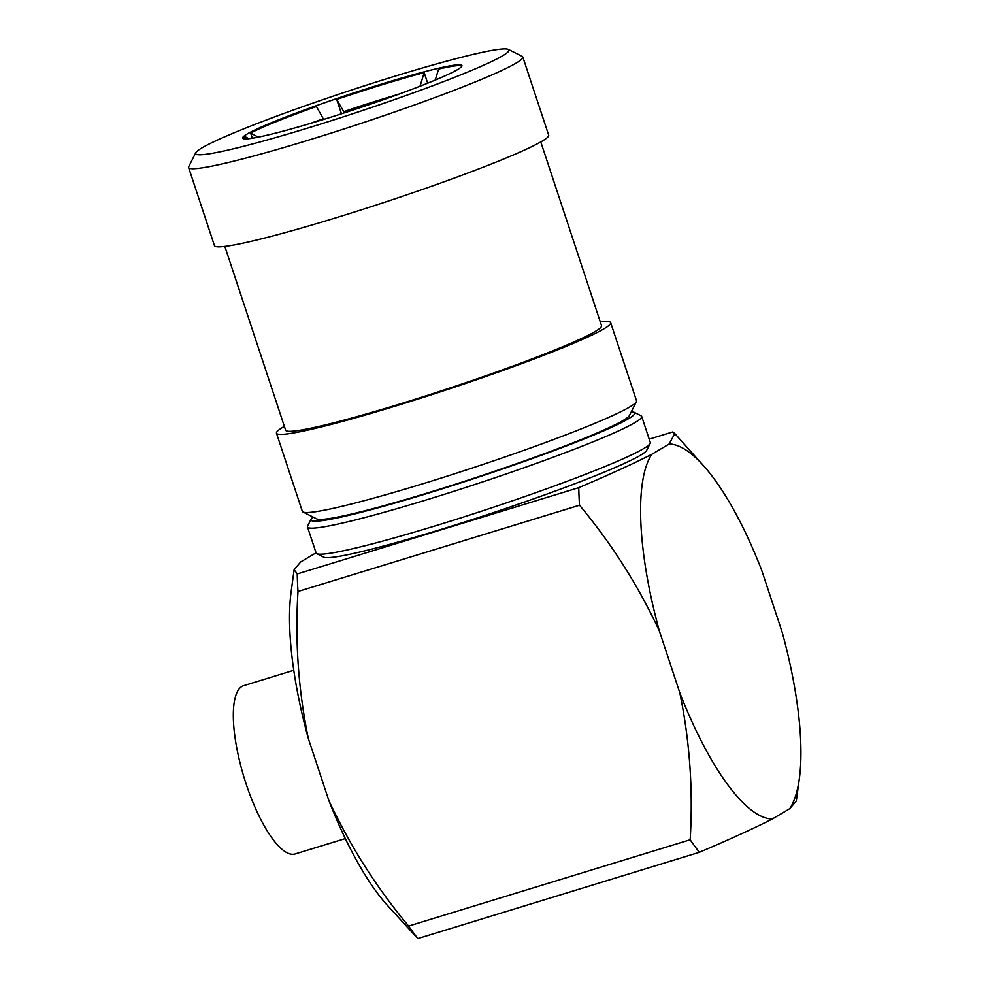 <?xml version="1.0" encoding="UTF-8"?>
<svg xmlns="http://www.w3.org/2000/svg" width="988" height="988" viewBox="0 0 988 988"><rect width="100%" height="100%" fill="white"/><g stroke="black" fill="none" stroke-linecap="round" stroke-linejoin="round"><path stroke-width="1.48" d="M341.478 113.805L336.723 99.455A115.497 8.027 -18.3 0 1 383.233 84.412A115.497 8.027 -18.3 0 1 424.185 72.655L427.668 83.177M323.644 119.425L316.432 106.519A115.497 8.027 -18.3 0 0 250.631 133.022L252.348 138.197M248.828 138.678L244.777 136.48A115.497 8.027 -18.3 0 0 242.887 138.456M382.974 83.634A115.497 8.027 -18.3 0 0 242.616 138.11A115.497 8.027 -18.3 0 0 321.582 120.054A115.497 8.027 -18.3 0 0 461.939 65.579A115.497 8.027 -18.3 0 0 382.974 83.634M313.073 517.045A170.504 11.856 -18.3 0 0 311.121 519.108A170.504 11.856 -18.3 0 0 427.557 493.383A170.504 11.856 -18.3 0 0 634.098 412.305A170.504 11.856 -18.3 0 0 631.307 411.798M634.098 412.305L641.027 415.763A176 12.239 161.7 0 1 641.694 416.442A176 12.239 161.7 0 1 427.816 499.459A176 12.239 161.7 0 1 307.49 526.962A176 12.239 161.7 0 1 307.626 526.024L311.121 519.108M307.49 526.962L316.111 553.008A176 12.239 -18.3 0 0 316.778 553.688A176 12.239 -18.3 0 0 436.437 525.505A176 12.239 -18.3 0 0 650.166 443.427A176 12.239 -18.3 0 0 650.314 442.488L641.694 416.442M650.166 443.427L646.671 450.33A170.504 11.856 161.7 0 1 439.623 529.84A170.504 11.856 161.7 0 1 323.706 557.146L316.778 553.688M293.757 670.309L243.641 685.672A88.006 26.491 73 0 0 246.037 783.682A88.006 26.491 73 0 0 295.214 853.941L345.331 838.59M308.429 127.86A164.996 11.473 -18.3 0 0 508.301 49.4A164.996 11.473 -18.3 0 0 396.126 75.829A164.996 11.473 -18.3 0 0 195.748 152.77A164.996 11.473 -18.3 0 0 308.429 127.86M508.301 49.4L522.146 56.328A176 12.239 161.7 0 1 522.825 56.995A176 12.239 161.7 0 1 308.948 140.012A176 12.239 161.7 0 1 188.622 167.528A176 12.239 161.7 0 1 188.757 166.577L195.748 152.77M636.383 401.758L629.393 415.565A164.996 11.473 161.7 0 1 429.027 492.506A164.996 11.473 161.7 0 1 316.852 518.935L302.995 512.006A176 12.239 -18.3 0 0 422.654 483.824A176 12.239 -18.3 0 0 636.383 401.758A176 12.239 -18.3 0 0 636.531 400.807L610.683 322.668A176 12.239 -18.3 0 0 600.296 321.903M284.371 426.384A176 12.239 -18.3 0 0 276.479 433.201A176 12.239 -18.3 0 0 396.806 405.685A176 12.239 -18.3 0 0 610.683 322.668M224.856 246.432L285.618 430.175A166.379 11.56 -18.3 0 0 399.374 404.166A166.379 11.56 -18.3 0 0 601.544 325.694L540.782 141.951M188.622 167.528L214.458 245.666A176 12.239 -18.3 0 0 334.784 218.15A176 12.239 -18.3 0 0 548.661 135.134L522.825 56.995M276.479 433.201L302.328 511.339A176 12.239 -18.3 0 0 302.995 512.006M699.356 852.311L417.825 938.6A261.252 78.657 73 0 1 408.624 926.065L690.167 839.775A261.252 78.657 -107 0 0 699.356 852.311C729.218 839.639 753.56 828.524 772.357 818.966L789.721 808.666A195.254 58.786 73 0 0 799.378 778.359A195.254 58.786 73 0 0 782.125 632.061L761.674 570.2A195.254 58.786 73 0 0 703.58 465.78A195.254 58.786 73 0 0 669.123 444.02L651.759 454.319A195.254 58.786 73 0 0 659.354 630.912L679.806 692.773A195.254 58.786 73 0 0 772.357 818.966M417.825 938.6L386.876 904.786A195.254 58.786 -107 0 1 328.794 800.354C349.962 845.765 376.564 887.669 408.624 926.065M679.806 692.773C689.772 741.148 693.218 790.153 690.167 839.775M328.794 800.354L308.33 738.493C298.376 690.118 294.918 641.126 297.981 591.491L579.511 505.214C611.572 543.61 638.186 585.514 659.354 630.912M789.721 808.666L796.316 801.009L799.378 778.359M579.511 505.214A261.252 78.657 -107 0 1 578.758 487.664C608.843 474.882 633.172 463.767 651.759 454.319M297.981 591.491A261.252 78.657 73 0 1 297.227 573.954L578.758 487.664M308.33 738.493A195.254 58.786 -107 0 1 291.077 592.207L294.14 569.557L300.747 561.9L316.049 552.811M297.227 573.954L294.14 569.557M669.123 444.02L674.804 433.571L672.643 431.966L649.202 439.141M461.915 66.011A115.497 8.027 -18.3 0 0 438.635 69.061L435.251 80.077M323.409 118.721A102.579 7.126 -18.3 0 0 310.603 123.364M398.559 94.28A102.579 7.126 -18.3 0 0 343.713 111.656L344.133 112.953M343.713 111.656L336.723 99.455M424.185 72.655L420.024 86.203M258.226 137.134L250.631 133.022M703.58 465.78L674.965 433.757"/></g></svg>
